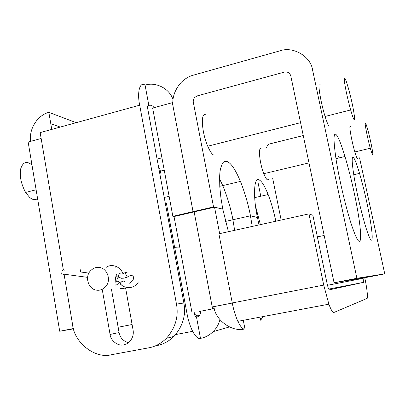 <?xml version="1.0" encoding="UTF-8"?>
<svg xmlns="http://www.w3.org/2000/svg" width="405" height="405" viewBox="0 0 405 405"><rect width="100%" height="100%" fill="white"/><g stroke="black" fill="none" stroke-linecap="round" stroke-linejoin="round"><path stroke-width="0.61" d="M261.174 148.787C257.975 146.342 259.549 163.276 263.868 173.836C265.331 177.446 266.525 179.44 267.457 179.815L268.525 179.39M205.821 114.974C200.551 111.066 201.462 132.162 207.831 146.387C210.073 151.44 212.002 154.31 213.617 154.983M350.411 126.659C348.614 123.758 351.53 140.925 354.896 152.088C356.041 155.9 356.851 158.061 357.326 158.563L357.767 158.279M339.02 157.92L338.408 156.026M320.132 84.655C317.13 79.917 320.289 101.341 325.144 116.63C326.86 122.057 328.141 125.226 328.987 126.137M336.388 134.87C333.31 131.584 333.274 140.211 336.277 160.739C339.395 179.739 344.65 202.667 350.527 221.783C354.699 234.647 357.59 241.142 359.194 241.274C361.488 242.311 361.012 229.66 357.787 211.218C354.658 193.215 350.391 174.975 344.994 156.497C341.238 144.312 338.372 137.103 336.388 134.87M353.514 157.601C351.5 155.606 351.803 162.694 354.41 178.863C357.195 194.608 360.84 210.22 365.34 225.691C368.312 235.229 370.322 240.069 371.375 240.2C372.904 240.033 372.322 232.121 369.623 216.457C367.011 202.115 363.66 187.763 359.554 173.391C356.81 164.243 354.795 158.978 353.514 157.601M255.545 206.16L260.39 224.633L255.545 206.16M213.546 206.904L193.053 211.643L173.305 107.74C171.659 98.982 174.16 90.659 180.822 82.772C184.665 78.904 188.821 76.373 193.286 75.178L279.961 50.838C292.916 45.998 310.848 56.356 312.574 69.999L356.901 278.291L334.064 282.756L290.785 75.902C289.777 72.834 287.646 71.564 284.391 72.095L197.301 95.869L194.815 97.367C193.494 98.926 192.998 100.577 193.332 102.313L213.546 206.904L222.785 209.127L220.907 197.792L219.778 186.604L219.616 176.605L219.92 172.368L220.477 168.763L222.249 163.671L223.408 162.208L224.694 161.433L226.071 161.286L227.499 161.696C231.26 163.387 235.573 169.953 240.438 181.399C244.843 192.593 248.189 204.054 250.477 215.794L257.438 217.47C252.796 196.136 254.062 175.962 259.159 179.972C261.635 181.01 264.632 185.865 268.15 194.527C271.385 203.067 273.942 211.967 275.82 221.216M250.477 215.794L225.489 221.419L232.895 219.753L234.652 230.323M219.561 178.833L222.76 185.611C227.316 196.688 230.708 208.069 232.946 219.738C230.708 208.069 227.316 196.688 222.76 185.611L219.561 178.833M303.269 135.559L269.507 143.962L267.69 145.005L266.556 147.455M281.151 220.036L272.692 178.402M172.859 216.316L193.053 211.643L194.203 211.876L193.053 211.643L172.348 102.678L152.634 108.059L172.859 216.316L174.089 216.523M222.785 209.127L228.41 231.706M257.438 217.47L259.028 224.932M356.901 278.291L384.75 273.861L359.559 157.854M334.064 282.756L368.621 277.01L384.75 273.861M128.506 342.681C123.277 341.197 120.128 337.831 119.06 332.571L111.421 289.064M125.591 287.904L133.073 330.019C133.822 334.272 132.678 338.15 129.64 341.663L126.8 343.784L123.743 344.847C118.113 346.442 110.676 340.742 110.074 334.449L102.293 289.752M172.834 102.961L172.348 102.678M147.941 105.629L148.843 105.381L145.081 85.177C155.201 81.542 169.493 88.219 172.996 99.6M64.061 274.19L72.601 324.759C74.216 342.716 95.246 359.22 111.512 354.709L148.767 347.824C155.039 346.761 160.901 343.617 166.359 338.388C175.385 328.009 178.757 316.573 176.474 304.094L183.865 302.996L147.835 109.37C147.405 106.419 147.739 105.087 148.843 105.381C151.03 104.875 152.771 105.634 154.067 107.669M41.153 138.49L28.153 142.039L59.702 331.25L73.426 328.541M30.542 141.385C29.661 133.377 32.091 125.975 37.822 119.181C41.254 115.663 44.925 113.385 48.843 112.332L51.759 129.413M257.929 182.068L260.774 196.233M73.513 328.85L59.702 331.25M159.57 168.515L160.415 171.128L164.238 170.176M174.671 247.693L166.45 203.538M160.886 173.664L160.415 171.128M145.081 85.177C140.003 81.167 136.86 91.925 139.695 105.199L176.474 304.094M139.695 105.199L40.161 132.602L63.301 269.674M106.211 267.351C111.471 263.296 120.806 266.495 122.968 273.907M115.238 267.249L116.524 266.541M183.865 302.996C186.097 315.136 182.817 326.258 174.013 336.368C168.693 341.455 162.972 344.518 156.851 345.556M244.448 329.027C231.645 332.206 215.252 319.965 213.799 306.656L212.22 306.944L194.142 211.891L214.549 207.173L222.725 209.142M364.718 277.658L364.804 278.048C366.945 287.626 368.16 298.789 366.97 298.46L333.978 312.447C332.885 313.03 331.184 310.276 328.885 304.175L237.836 321.332C235.391 315.773 233.533 309.648 232.262 302.95L218.892 233.812L308.934 213.891L312.878 215.288L327.275 284.467L328.273 288.158L329.27 289.848L363.528 282.356L363.113 278.341L327.458 285.292M232.278 303.046L213.799 306.656M232.278 303.026L212.22 306.944M243.284 320.304L244.959 328.936C243.061 329.66 240.686 327.124 237.836 321.332M219.672 233.639L214.549 207.173M252.249 226.43L250.427 215.804L257.388 217.48M250.427 215.804L232.895 219.753M308.934 213.891L323.711 285.079L328.885 304.175M363.027 277.941L363.113 278.341M317.373 236.895L324.167 235.452M200.429 311.253L214.23 308.57L200.429 311.253C200.753 312.979 200.288 314.563 199.027 316.006L196.547 317.343L200.49 338.367C205.036 337.598 209.274 335.345 213.197 331.619L229.407 326.946M219.961 319.692C218.73 324.294 216.478 328.273 213.197 331.619M260.273 318.052L260.709 320.264L262.394 317.439M192.046 312.863L174.028 216.538L194.142 211.891L212.584 308.863M200.46 311.435L198.845 311.749C199.255 314.052 199.144 315.394 198.511 315.768C196.303 315.951 194.886 314.908 194.248 312.64L194.213 312.447M124.446 352.32L123.069 352.573M173.618 247.921L174.727 247.678L187.049 313.834C188.219 320.259 190.087 326.101 192.653 331.361C195.666 336.803 198.278 339.142 200.49 338.367M193.939 312.498L195.023 315.905L196.547 317.343M124.239 288.365L120.543 288.375M174.727 247.678L179.911 247.981M122.366 352.704L123.545 352.568M119.212 282.163C118.002 283.991 116.848 284.978 115.759 285.115C115.05 285.105 114.838 284.325 115.106 282.766C115.309 278.134 115.957 275.218 117.05 274.013M99.286 267.427C96.279 267.011 93.454 268.039 90.821 270.51C84.225 276.509 88.371 289.352 96.623 290.177C99.64 290.628 102.485 289.61 105.153 287.13C111.831 281.09 107.543 268.14 99.286 267.427M365.264 122.973C365.548 122.568 366.388 124.841 367.781 129.782C370.241 138.439 373.319 153.824 372.777 154.73C372.554 155.404 371.729 153.242 370.302 148.24C367.75 139.355 364.561 123.241 365.264 122.973M37.589 198.617C35.078 200.293 32.385 199.842 29.499 197.255L25.596 192.441C20.954 183.622 19.354 175.654 20.787 168.536C23.095 161.884 26.831 160.719 31.99 165.048M346.574 82.25L348.386 88.214C353.742 107.067 356.896 128.81 352.517 116.022L350.649 109.963C348.128 101.103 345.43 88.68 344.665 83.116C343.86 76.58 344.498 76.292 346.574 82.25M115.319 281.1L116.696 281.288L117.349 278.154L118.538 277.035L121.368 278.281L123.733 278.174L127.291 277.152L127.155 276.792C125.727 273.912 124.897 272.59 124.664 272.823L123.064 273.881M118.538 277.035L118.817 274.666C119.429 273.426 119.981 273.228 120.467 274.069M64.243 270.925C63.767 269.355 63.064 269.305 62.122 270.778L61.697 273.866C62.132 275.385 62.815 275.476 63.742 274.144M88.958 273.102L80.256 271.942L80.742 269.634M115.82 276.676L118.346 277.01M110.074 334.449L119.06 332.571M76.216 122.68L48.843 112.332M328.658 289.109L363.528 282.356M323.711 285.079L232.262 302.95M195.321 316.432L198.511 315.768M187.049 313.834L184.295 314.371M132.101 324.526L118.128 327.25M194.248 312.64L193.98 312.69M125.064 281.865C124.477 280.969 123.414 280.873 121.859 281.571L120.174 283.237L120.26 284.831M127.104 277.233L128.501 276.245C132.531 274.767 134.126 275.805 133.296 279.359L129.615 283.206M254.674 197.645L268.15 194.527M219.763 186.325L240.438 181.399M353.722 174.742L359.554 173.391M335.947 158.649L344.994 156.497M50.787 123.733L60.279 127.064M166.359 338.388L174.013 336.368M192.653 331.361L175.689 334.545M164.233 197.488L169.123 196.319M263.812 173.689L308.985 162.896M354.851 151.936L370.302 148.24M25.596 192.441L36.116 189.768M157.084 159.074L161.934 157.844M207.76 146.215L300.571 122.669M325.088 116.448L350.649 109.963M138.252 281.86C137.776 284.416 135.133 286.33 130.329 287.591C125.135 287.697 121.748 286.244 120.174 283.237C119.556 282.158 118.392 281.409 116.675 280.994M127.823 271.963L124.851 272.742M87.632 277.364L61.697 273.866"/></g></svg>
